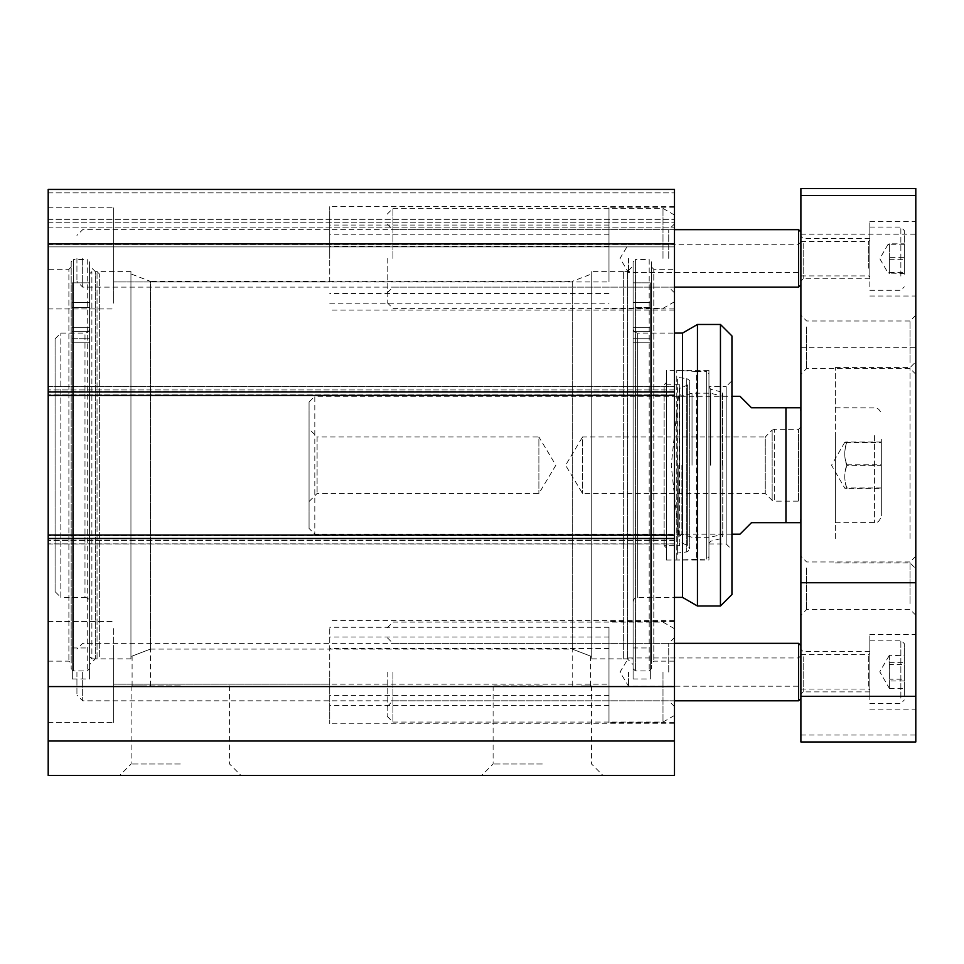 <?xml version="1.0" encoding="UTF-8"?>
<svg xmlns="http://www.w3.org/2000/svg" width="964" height="964" viewBox="0 0 964 964"><rect width="100%" height="100%" fill="white"/><g stroke="black" fill="none" stroke-linecap="round" stroke-linejoin="round"><path stroke-width="0.72" stroke-dasharray="4.82 3.62" d="M798.59 643.35L798.59 700.804M800.891 672.077L800.891 698.514L800.891 672.077M628.516 672.077L628.516 686.211L628.516 672.077M82.675 672.077L82.675 700.804L82.675 672.077M76.927 672.077L76.927 695.068L76.927 672.077M798.59 229.661L798.59 287.115M800.891 258.388L800.891 284.814L800.891 258.388M628.516 258.388L628.516 272.523L628.516 258.388M82.675 258.388L82.675 287.115L82.675 258.388M76.927 258.388L76.927 281.368L76.927 258.388M329.736 672.077L329.736 723.795L329.736 672.077M674.487 672.077L674.487 723.795L674.487 672.077M329.736 684.151L329.736 627.263L329.736 684.151L113.704 684.151L113.704 627.263L113.704 705.407L113.704 648.519L113.704 705.407L113.704 684.151L608.983 684.151L608.983 627.263L608.983 684.151M329.736 258.388L329.736 206.682L329.736 258.388M674.487 258.388L674.487 206.682L674.487 258.388M329.736 281.958L329.736 225.07L329.736 281.958L113.704 281.958L113.704 225.07L113.704 303.202L113.704 225.07L113.704 281.958L608.983 281.958L608.983 225.07L608.983 281.958M141.286 685.874L132.092 685.874L141.286 685.874M591.739 273.909L591.739 656.568L591.739 273.909L572.279 281.368L572.279 649.097L590.595 656.123L572.279 649.097L590.595 656.123L572.279 649.097L572.279 281.368L150.396 281.368L150.396 649.097L132.092 656.123L150.396 649.097L132.092 656.123L150.396 649.097L150.396 281.368L130.935 273.909L130.935 656.568L130.935 273.909M581.4 685.874L590.595 685.874L581.4 685.874M48.2 246.892L674.487 246.892L674.487 244.398L674.487 246.892L48.2 246.892L48.2 189.438L48.2 246.892M48.2 269.305L48.2 661.159L48.2 269.305L68.89 269.305L68.89 661.159L68.89 269.305L71.179 267.004L71.179 663.461L71.179 267.004M71.179 261.834L71.179 668.63L71.179 261.834L73.481 259.533L73.481 670.932L73.481 259.533L87.266 259.533L87.266 670.932L87.266 259.533L89.568 261.834L89.568 668.63L89.568 261.834M89.568 265.859L89.568 664.606L89.568 265.859L95.316 271.607L95.316 658.87L95.316 271.607L130.935 271.607L130.935 658.87L130.935 271.607M591.739 271.607L591.739 658.87L591.739 271.607L627.371 271.607L627.371 658.87L627.371 271.607L633.107 265.859L633.107 664.606L633.107 265.859M633.107 261.834L633.107 668.63L633.107 261.834L635.409 259.533L635.409 670.932L635.409 259.533L649.194 259.533L649.194 670.932L649.194 259.533L651.495 261.834L651.495 668.63L651.495 261.834M651.495 267.004L651.495 663.461L651.495 267.004L653.797 269.305L653.797 661.159L653.797 269.305L674.487 269.305L674.487 661.159L674.487 269.305M542.334 764.006L493.11 764.006L542.334 764.006M542.334 775.502L481.626 775.502L542.334 775.502M48.2 741.027L48.2 775.502L674.487 775.502L674.487 741.027L48.2 741.027L48.2 535.044L48.2 538.49L48.2 535.044L674.487 535.044L674.487 386.492L674.487 395.421L48.2 395.421L48.2 243.892L674.487 243.892L674.487 395.421L48.2 395.421L48.2 543.973L48.2 535.044L674.487 535.044L674.487 741.027L48.2 741.027L674.487 741.027M180.352 775.502L241.06 775.502L180.352 775.502M542.334 685.874L493.11 685.874L542.334 685.874M180.352 764.006L131.128 764.006L180.352 764.006M180.352 685.874L131.128 685.874L180.352 685.874M113.704 258.388L113.704 207.826L113.704 258.388M48.2 258.388L48.2 207.826L48.2 258.388M113.704 672.077L113.704 722.639L113.704 672.077M48.2 672.077L48.2 621.515L48.2 672.077M608.983 258.388L608.983 207.826L608.983 258.388M608.983 672.077L608.983 722.639L608.983 672.077M48.2 395.421L48.2 386.492L48.2 395.421L674.487 395.421L674.487 386.492L674.487 395.421M48.2 243.892L48.2 189.438L674.487 189.438L674.487 243.892M48.2 686.573L674.487 686.573M674.487 535.044L674.487 543.973L674.487 535.044L48.2 535.044M48.2 222.768L674.487 222.768L48.2 222.768M48.2 189.438L674.487 189.438M662.991 672.077L662.991 722.072L662.991 672.077M392.938 672.077L392.938 722.072L392.938 672.077M387.191 672.077L387.191 716.324L387.191 672.077M668.739 672.077L668.739 643.35L668.739 672.077M662.991 258.388L662.991 208.405L662.991 258.388M392.938 258.388L392.938 208.405L392.938 258.388M387.191 258.388L387.191 302.636L387.191 258.388M668.739 258.388L668.739 229.661L668.739 258.388M800.891 657.412L800.891 689.031L800.891 657.412M800.891 249.158L800.891 275.909L800.891 249.158M881.325 439.198L881.325 515.8L881.325 439.198M881.325 442.018L881.325 488.447L881.325 442.018L846.85 442.018C844.09 442.175 844.09 442.331 846.85 442.488C844.09 450.224 844.09 457.96 846.85 465.696L881.325 465.696M835.366 435.644L835.366 522.693L835.366 435.644M881.325 487.977L846.85 487.977C844.09 480.241 844.09 472.505 846.85 464.769C844.09 457.189 844.09 449.61 846.85 442.018C844.09 442.175 844.09 442.331 846.85 442.488L881.325 442.488M846.85 464.769L881.325 464.769M846.85 465.696C844.09 473.276 844.09 480.867 846.85 488.447L881.325 488.447M846.85 488.447C844.09 488.29 844.09 488.133 846.85 487.977C844.09 488.133 844.09 488.29 846.85 488.447M835.366 538.394L835.366 367.561L835.366 538.394M869.829 243.615L869.829 278.789L869.829 243.615M869.829 268.823L869.829 240.289L869.829 268.823M904.304 274.222L904.304 230.529L904.304 274.222M904.304 273.523L904.304 243.832L904.304 273.523L888.097 273.065L889.374 272.511L889.374 257.665L904.304 257.665M869.829 276.114L869.829 227.07L869.829 276.114M889.374 272.511L904.304 272.511M904.304 244.844L889.374 244.844L889.374 273.523M889.374 259.69L904.304 259.69M889.374 257.665L889.374 243.832L904.304 243.832M889.374 243.832L888.097 244.29L889.374 244.844M869.829 656.725L869.829 691.899L869.829 656.725M869.829 687.127L869.829 653.399L869.829 687.127M904.304 695.273L904.304 643.639L904.304 695.273M904.304 679.186L904.304 655.231L904.304 679.186L889.374 679.186L889.061 655.737L904.304 655.231M869.829 698.141L869.829 640.192L869.829 698.141M889.374 662.642L904.304 662.642M904.304 680.946L889.374 680.946L889.374 688.344L889.374 679.186M889.374 688.344L904.304 688.344M889.374 655.231L889.374 664.389L904.304 664.389M889.374 664.389L889.374 680.946M803.181 656.725L803.181 691.899L803.181 656.725M800.891 655.014L800.891 694.201L800.891 655.014M800.891 188.498L800.891 741.967M800.891 241.892L800.891 281.09L800.891 241.892M800.891 563.639L800.891 615.225L800.891 563.639M800.891 322.651L800.891 374.237L800.891 322.651M803.181 243.615L803.181 278.789L803.181 243.615M869.829 699.768L869.829 634.445L869.829 699.768M915.8 699.768L915.8 634.445L915.8 699.768M869.829 286.645L869.829 221.334L869.829 286.645M915.8 286.645L915.8 221.334L915.8 286.645M806.627 326.953L806.627 368.501L806.627 326.953M910.052 362.536L910.052 320.988L910.052 362.536M806.627 567.941L806.627 609.477L806.627 567.941M910.052 603.512L910.052 561.976L910.052 603.512M915.8 366.838L915.8 315.24L915.8 366.838M915.8 188.498L915.8 741.967M915.8 607.814L915.8 556.228L915.8 607.814M915.8 542.696L915.8 361.813L915.8 542.696M910.052 538.394L910.052 367.561L910.052 538.394M800.891 234.18L915.8 234.18M800.891 347.727L915.8 347.727M800.891 735.026L915.8 735.026M800.891 427.028L798.59 429.329L774.695 429.329L774.695 501.147L772.152 500.376L765.259 493.484L582.545 493.484L565.579 465.238L582.545 436.981L582.545 493.484L582.545 436.981L765.259 436.981L765.259 493.484L765.259 436.981L772.152 430.089L772.152 500.376L772.152 430.089L774.695 429.329L774.695 501.147L798.59 501.147L798.59 429.329L798.59 501.147L800.891 503.449L800.891 427.028L800.891 503.449M309.058 501.533L317.096 493.484L538.888 493.484L555.854 465.238L538.888 436.981L538.888 493.484L538.888 436.981L317.096 436.981L317.096 493.484L317.096 436.981L309.058 428.944L309.058 501.533L309.058 428.944M309.058 402.036L309.058 528.441L309.058 402.036L314.806 396.288L314.806 534.189L314.806 396.288L731.941 396.288M739.978 396.288L751.474 407.772L800.481 407.772L785.949 407.772L785.949 522.693L800.481 522.693L751.474 522.693L739.978 534.189M800.891 411.23L800.891 519.247L800.891 411.23M678.789 465.238L678.789 537.02L678.789 465.238M681.885 465.238L681.885 534.189L681.885 465.238M692.031 465.238L692.031 393.179L692.031 465.238M710.299 465.238L710.299 393.179L710.299 465.238M722.747 465.238L722.747 534.189L722.747 465.238M722.53 465.238L722.53 392.228L722.53 465.238M708.95 465.238L708.95 556.71L708.95 465.238M708.95 386.516L708.95 543.949L708.95 386.516L726.193 386.516L726.193 543.949L726.193 386.516L731.941 380.768L731.941 549.697L731.941 380.768M697.454 606.007L697.454 324.47M682.524 597.391L682.524 333.086M633.107 328.483L633.107 601.982L633.107 328.483C633.384 331.279 634.914 332.809 637.71 333.086L637.71 597.391L637.71 333.086L674.487 333.086M633.107 307.564L633.107 647.953L633.107 307.564L650.351 307.564L650.351 342.835L650.351 282.813L650.351 307.564L633.107 307.564M623.346 271.607L623.346 658.87L623.346 271.607L633.107 271.607M633.107 286.067L633.107 678.969L633.107 286.067M720.445 606.007L720.445 324.47M731.941 335.954L731.941 594.511M633.107 316.975L633.107 302.612L633.107 316.975M650.351 282.813L650.351 678.969L650.351 282.813L633.107 282.813L650.351 282.813M650.351 327.7L650.351 647.953L650.351 327.7L633.107 327.7L650.351 327.7M650.351 316.975L650.351 302.612L650.351 316.975M679.704 465.238L679.704 384.793L679.704 465.238M666.437 382.491L666.437 547.974L666.437 382.491L664.136 384.793L664.136 545.672L664.136 384.793L679.704 384.793L679.307 541.937L679.307 388.528L687.645 384.985L687.645 545.479L687.645 384.985L689.694 381.901C690.308 381.214 689.32 380.105 686.742 378.563L686.742 551.914L686.742 378.563L677.391 377.406L677.391 553.059L676.776 370.429L676.776 560.036L676.776 370.429L696.514 371.465L696.514 559L696.514 371.465L706.66 371.465L706.66 559L706.66 371.465L708.95 373.767M708.95 370.429L708.95 560.036L708.95 370.429L666.437 370.429L666.437 560.036L666.437 370.429M55.093 591.643L55.093 338.834L55.093 591.643L60.84 597.391L60.84 333.086L60.84 597.391L84.977 597.391L84.977 333.086L84.977 597.391C87.76 597.656 89.303 599.186 89.568 601.982L89.568 328.483L89.568 601.982M89.568 288.212L89.568 656.568L89.568 288.212M89.568 282.813L89.568 678.969L89.568 282.813L72.336 282.813L89.568 282.813M72.336 316.975L72.336 302.612L72.336 316.975M89.568 316.975L89.568 302.612L89.568 316.975M89.568 338.75L89.568 327.7L89.568 338.75L72.336 338.75L72.336 327.7L89.568 327.7L89.568 647.953L89.568 327.7L72.336 327.7L72.336 647.953L72.336 327.7L72.336 342.835L72.336 338.75L89.568 338.75M72.336 307.564L72.336 678.969L72.336 282.813L72.336 307.564L89.568 307.564L72.336 307.564M89.568 656.568L91.869 658.87L91.869 271.607L91.869 658.87L97.039 658.87L97.039 271.607L97.039 658.87L99.34 656.568L99.34 273.909L99.34 656.568M608.983 637.023L329.736 637.023M608.983 648.519L329.736 648.519M608.983 234.83L329.736 234.83M608.983 246.314L329.736 246.314M608.983 293.442L329.736 293.442M608.983 695.646L329.736 695.646M48.2 391.974L674.487 391.974M674.487 538.49L48.2 538.49M674.487 394.866L48.2 394.866L674.487 394.866M674.487 535.598L48.2 535.598L674.487 535.598M674.487 391.553L48.2 391.553L674.487 391.553M674.487 386.624L48.2 386.624L674.487 386.624M674.487 389.938L48.2 389.938L674.487 389.938M674.487 540.527L48.2 540.527L674.487 540.527M674.487 543.841L48.2 543.841L674.487 543.841M674.487 538.924L48.2 538.924L674.487 538.924M48.2 192.884L674.487 192.884L48.2 192.884M48.2 219.322L674.487 219.322L48.2 219.322M48.2 227.155L674.487 227.155L48.2 227.155M48.2 244.398L674.487 244.398L48.2 244.398M874.432 435.644L874.432 522.693L874.432 435.644M868.685 268.197L868.685 241.446L868.685 268.197M900.858 276.114L900.858 227.07L900.858 276.114M868.685 686.163L868.685 654.556L868.685 686.163M900.858 698.141L900.858 640.192L900.858 698.141M710.721 465.238L710.721 389.287L710.721 465.238M633.107 338.75L650.351 338.75L633.107 338.75M800.891 655.653L798.59 657.954L628.516 657.954L620.021 672.077L628.516 686.211L798.59 686.211L800.891 688.501M674.487 643.35L82.675 643.35L76.927 649.097M674.487 700.804L82.675 700.804L76.927 695.068M800.891 241.964L798.59 244.266L628.516 244.266L620.021 258.388L628.516 272.523L798.59 272.523L800.891 274.812M674.487 229.661L82.675 229.661L76.927 235.409M674.487 287.115L82.675 287.115L76.927 281.368M674.487 620.37L329.736 620.37M674.487 723.795L329.736 723.795M674.487 206.682L329.736 206.682M674.487 310.095L329.736 310.095M608.983 627.263L329.736 627.263M608.983 225.07L329.736 225.07M150.468 685.874L150.468 649.097M132.092 685.874L132.092 656.123L130.935 656.568M590.595 685.874L590.595 656.123L591.739 656.568M572.206 685.874L572.206 649.097M48.2 661.159L68.89 661.159L71.179 663.461M130.935 658.87L95.316 658.87L89.568 664.606M591.739 658.87L627.371 658.87L633.107 664.606M674.487 661.159L653.797 661.159L651.495 663.461M633.107 668.63L635.409 670.932L649.194 670.932L651.495 668.63M71.179 668.63L73.481 670.932L87.266 670.932L89.568 668.63M493.11 685.874L493.11 764.006L481.626 775.502M591.547 685.874L591.547 764.006L603.042 775.502M131.128 685.874L131.128 764.006L119.644 775.502M229.565 685.874L229.565 764.006L241.06 775.502M48.2 308.95L113.704 308.95L48.2 308.95M48.2 207.826L113.704 207.826L48.2 207.826M48.2 722.639L113.704 722.639L48.2 722.639M48.2 621.515L113.704 621.515L48.2 621.515M329.736 303.202L608.983 303.202M674.487 207.826L608.983 207.826M674.487 308.95L608.983 308.95M674.487 621.515L608.983 621.515M674.487 722.639L608.983 722.639M48.2 386.492L674.487 386.492L48.2 386.492M48.2 543.973L674.487 543.973L48.2 543.973M150.396 649.097L572.279 649.097M608.983 705.407L329.736 705.407M674.487 628.721L662.991 622.093L392.938 622.093L387.191 627.841M674.487 715.433L662.991 722.072L392.938 722.072L387.191 716.324M674.487 637.602L668.739 643.35L392.938 643.35L387.191 637.602M674.487 706.552L668.739 700.804L392.938 700.804L387.191 706.552M674.487 215.032L662.991 208.405L392.938 208.405L387.191 214.153M674.487 301.744L662.991 308.372L392.938 308.372L387.191 302.636M674.487 223.913L668.739 229.661L392.938 229.661L387.191 223.913M674.487 292.863L668.739 287.115L392.938 287.115L387.191 292.863M835.366 407.772L875.565 407.868C874.324 407.591 880.144 407.615 881.325 414.677M835.366 522.693L875.674 522.584C875.384 522.199 878.999 523.886 881.325 515.8M844.801 442.247L831.534 465.238L844.801 488.218M800.891 275.909L868.685 275.909L869.829 277.066M800.891 241.446L868.685 241.446L869.829 240.289M869.829 290.285L900.858 290.285L904.304 286.826M869.829 227.07L900.858 227.07L904.304 230.529M888.097 244.29L879.795 258.677L888.097 273.065M800.891 654.556L868.685 654.556L869.829 653.399M800.891 689.031L868.685 689.031L869.829 690.176M869.829 640.192L900.858 640.192L904.304 643.639M869.829 703.395L900.858 703.395L904.304 699.948M889.061 655.737L879.795 671.788L889.061 687.838M869.829 651.676L803.181 651.676L800.891 649.387M869.829 691.899L803.181 691.899L800.891 694.201M869.829 238.566L803.181 238.566L800.891 236.264M869.829 278.789L803.181 278.789L800.891 281.09M869.829 709.143L915.8 709.143M869.829 634.445L915.8 634.445M869.829 296.02L915.8 296.02M869.829 221.334L915.8 221.334M915.8 315.24L910.052 320.988L806.627 320.988L800.891 315.24M915.8 374.237L910.052 368.501L806.627 368.501L800.891 374.237M915.8 556.228L910.052 561.976L806.627 561.976L800.891 556.228M915.8 615.225L910.052 609.477L806.627 609.477L800.891 615.225M835.366 562.916L910.052 562.916L915.8 568.652M835.366 367.561L910.052 367.561L915.8 361.813M731.941 534.189L314.806 534.189L309.058 528.441M708.95 387.022L710.721 389.287L722.53 392.228L722.747 396.288L710.299 393.179L692.031 393.179L681.885 396.288L678.789 393.457L671.245 465.238L678.789 537.02L681.885 534.189L692.031 537.285L710.299 537.285L722.747 534.189L722.53 538.237L710.721 541.178L708.95 543.443M633.107 601.982C633.408 599.162 634.939 597.632 637.71 597.391L674.487 597.391M623.346 658.87L633.107 658.87M708.95 543.949L726.193 543.949L731.941 549.697M633.107 678.969L650.351 678.969M633.107 342.835L650.351 342.835L633.107 342.835M633.107 647.953L650.351 647.953M633.107 331.339L650.351 331.339L633.107 331.339M633.107 302.612L650.351 302.612L633.107 302.612M666.437 547.974L664.136 545.672L679.704 545.672L679.307 541.937L687.645 545.479L689.694 548.576L689.694 381.901L689.694 548.576C690.308 549.251 689.32 550.36 686.742 551.914L677.391 553.059L676.776 560.036L706.66 559L708.95 556.71M666.437 560.036L708.95 560.036M72.336 331.339L89.568 331.339L72.336 331.339M72.336 302.612L89.568 302.612L72.336 302.612M72.336 342.835L89.568 342.835L72.336 342.835M72.336 647.953L89.568 647.953M72.336 678.969L89.568 678.969M99.34 273.909L97.039 271.607L91.869 271.607L89.568 273.909M55.093 338.834L60.84 333.086L84.977 333.086C87.736 332.833 89.266 331.303 89.568 328.483"/><path stroke-width="1.45" d="M800.891 698.514L798.59 700.804L798.59 643.35L674.487 643.35M800.891 284.814L798.59 287.115L798.59 229.661L674.487 229.661M48.2 775.502L674.487 775.502L674.487 535.044L48.2 535.044L48.2 775.502M48.2 535.044L48.2 395.421L674.487 395.421L674.487 189.438L48.2 189.438L48.2 395.421M48.2 686.573L674.487 686.573M674.487 395.421L674.487 535.044M48.2 243.892L674.487 243.892M48.2 741.027L674.487 741.027M48.2 189.438L674.487 189.438M800.891 195.439L800.891 188.498L915.8 188.498L915.8 741.967L800.891 741.967L800.891 195.439L915.8 195.439M800.891 696.285L915.8 696.285M800.891 582.738L915.8 582.738M731.941 534.189L739.978 534.189L751.474 522.693L800.481 522.693L785.949 522.693L785.949 407.772L751.474 407.772L739.978 396.288L731.941 396.288M785.949 407.772L800.481 407.772L785.949 407.772M800.891 411.23L800.481 407.772M697.454 324.47L697.454 606.007L720.445 606.007L720.445 324.47L697.454 324.47L682.524 333.086L682.524 597.391L697.454 606.007M674.487 333.086L682.524 333.086M720.445 606.007L731.941 594.511L731.941 335.954L720.445 324.47M674.487 391.974L48.2 391.974M48.2 538.49L674.487 538.49M800.891 645.651L798.59 643.35M798.59 700.804L674.487 700.804M800.891 231.963L798.59 229.661M798.59 287.115L674.487 287.115M800.481 522.693L800.891 519.247M674.487 597.391L682.524 597.391"/></g></svg>
